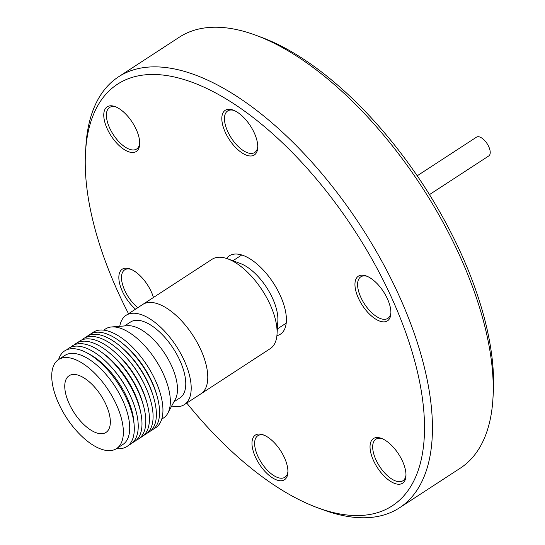 <?xml version="1.0" encoding="UTF-8"?>
<svg xmlns="http://www.w3.org/2000/svg" width="545" height="545" viewBox="0 0 545 545"><rect width="100%" height="100%" fill="white"/><g stroke="black" fill="none" stroke-linecap="round" stroke-linejoin="round"><path stroke-width="0.82" d="M373.454 460.464A26.657 12.583 56.9 0 1 381.35 438.35A26.657 12.583 56.9 0 1 402.557 461.322A26.657 12.583 56.9 0 1 405.943 476.078A26.657 12.583 56.9 0 1 393.02 482.734A26.657 12.583 56.9 0 1 373.454 460.464M382.304 438.732A24.791 11.697 -123.1 0 0 375.852 439.222A24.791 11.697 -123.1 0 0 375.852 459.592A24.791 11.697 -123.1 0 0 402.919 480.758A24.791 11.697 -123.1 0 0 405.977 475.049M107.181 128.709A26.657 12.583 56.9 0 1 115.084 106.602A26.657 12.583 56.9 0 1 136.291 129.574A26.657 12.583 56.9 0 1 139.677 144.323A26.657 12.583 56.9 0 1 126.753 150.985A26.657 12.583 56.9 0 1 107.181 128.709M116.037 106.983A24.791 11.697 -123.1 0 0 109.579 107.474A24.791 11.697 -123.1 0 0 109.586 127.843A24.791 11.697 -123.1 0 0 136.652 149.01A24.791 11.697 -123.1 0 0 139.711 143.301M225.235 132.197A26.657 12.583 56.9 0 1 233.137 110.09A26.657 12.583 56.9 0 1 254.338 133.062A26.657 12.583 56.9 0 1 257.724 147.811A26.657 12.583 56.9 0 1 244.8 154.473A26.657 12.583 56.9 0 1 225.235 132.197M234.084 110.472A24.791 11.697 -123.1 0 0 227.633 110.962A24.791 11.697 -123.1 0 0 227.64 131.331A24.791 11.697 -123.1 0 0 254.706 152.491A24.791 11.697 -123.1 0 0 257.758 146.789M135.548 309.151A26.657 12.583 56.9 0 1 122.264 291.098A26.657 12.583 56.9 0 1 130.166 268.985A26.657 12.583 56.9 0 1 151.374 291.957A26.657 12.583 56.9 0 1 153.452 297.475M131.12 269.366A24.791 11.697 -123.1 0 0 124.662 269.864A24.791 11.697 -123.1 0 0 124.669 290.226A24.791 11.697 -123.1 0 0 137.81 307.673M358.372 298.074A26.657 12.583 56.9 0 1 366.267 275.961A26.657 12.583 56.9 0 1 387.475 298.933A26.657 12.583 56.9 0 1 390.86 313.688A26.657 12.583 56.9 0 1 377.937 320.351A26.657 12.583 56.9 0 1 358.372 298.074M367.221 276.342A24.791 11.697 -123.1 0 0 360.77 276.84A24.791 11.697 -123.1 0 0 360.77 297.202A24.791 11.697 -123.1 0 0 387.842 318.369A24.791 11.697 -123.1 0 0 390.894 312.666M255.401 456.976A26.657 12.583 56.9 0 1 263.303 434.862A26.657 12.583 56.9 0 1 284.504 457.834A26.657 12.583 56.9 0 1 287.889 472.59A26.657 12.583 56.9 0 1 274.966 479.246A26.657 12.583 56.9 0 1 255.401 456.976M264.25 435.244A24.791 11.697 -123.1 0 0 257.799 435.734A24.791 11.697 -123.1 0 0 257.805 456.104A24.791 11.697 -123.1 0 0 284.872 477.27A24.791 11.697 -123.1 0 0 287.923 471.561M226.563 258.446A46.768 22.072 56.9 0 1 229.329 255.837A46.768 22.072 56.9 0 1 280.403 295.772A46.768 22.072 56.9 0 1 280.409 334.194A46.768 22.072 56.9 0 1 276.908 335.672M128.525 313.729A251.627 118.762 56.9 0 1 117.516 290.955A251.627 118.762 56.9 0 1 85.551 151.694A251.627 118.762 56.9 0 1 207.543 88.835A251.627 118.762 56.9 0 1 392.223 299.076A251.627 118.762 56.9 0 1 317.66 507.776A251.627 118.762 56.9 0 1 186.751 403.062M85.551 151.694L85.919 145.794A257.233 121.412 56.9 0 1 118.544 76.818A257.233 121.412 56.9 0 1 399.431 296.46A257.233 121.412 56.9 0 1 399.485 507.811A257.233 121.412 56.9 0 1 323.205 509.82L317.66 507.776M118.544 76.818L179.339 37.189A257.233 121.412 56.9 0 1 255.619 35.18A257.233 121.412 56.9 0 1 460.225 256.831A257.233 121.412 56.9 0 1 492.905 399.206A257.233 121.412 56.9 0 1 460.28 468.182L399.485 507.811M255.619 35.18L261.164 37.224A251.627 118.762 56.9 0 1 461.308 254.045A251.627 118.762 56.9 0 1 493.273 393.306L492.905 399.206M103.693 330.141L105.512 328.955A53.131 25.077 56.9 0 1 111.677 326.946L127.496 325.719A45.276 21.371 56.9 0 1 171.675 366.083A45.276 21.371 56.9 0 1 175.367 399.165L167.867 413.137A53.131 25.077 56.9 0 1 163.541 417.974L161.715 419.159M124.512 325.951L130.528 322.027A45.276 21.371 56.9 0 1 179.966 360.681A45.276 21.371 56.9 0 1 179.973 397.877L173.957 401.801M111.677 326.946A53.131 25.077 56.9 0 1 163.527 374.32A53.131 25.077 56.9 0 1 167.867 413.137M91.723 333.438A57.062 26.93 56.9 0 1 143.478 360.143L143.737 360.497A53.131 25.077 56.9 0 1 150.107 370.273L150.325 370.641A57.062 26.93 56.9 0 1 155.625 380.935A57.062 26.93 56.9 0 1 153.867 428.779M143.478 360.143A57.062 26.93 56.9 0 1 150.325 370.641M88.433 335.563A57.062 26.93 56.9 0 1 122.346 343.241L124.137 344.699A53.131 25.077 56.9 0 1 151.994 381.841A53.131 25.077 56.9 0 1 156.647 394.58L157.26 396.808A57.062 26.93 56.9 0 1 150.59 430.931M122.346 343.241A57.062 26.93 56.9 0 1 152.259 383.121A57.062 26.93 56.9 0 1 157.26 396.808M85.19 337.689A57.062 26.93 56.9 0 1 121.739 347.54L123.272 348.895A53.131 25.077 56.9 0 1 148.71 383.98A53.131 25.077 56.9 0 1 152.457 393.674L153.084 395.622A57.062 26.93 56.9 0 1 147.341 433.037M121.739 347.54A57.062 26.93 56.9 0 1 149.058 385.213A57.062 26.93 56.9 0 1 153.084 395.622M81.73 339.985A57.062 26.93 56.9 0 1 125.936 357.104L126.801 358.051A53.131 25.077 56.9 0 1 145.27 386.221A53.131 25.077 56.9 0 1 145.508 386.746L146.026 387.924A57.062 26.93 56.9 0 1 143.846 435.278M125.936 357.104A57.062 26.93 56.9 0 1 145.774 387.352A57.062 26.93 56.9 0 1 146.026 387.924M78.092 342.349A57.062 26.93 56.9 0 1 112.181 349.863L113.973 351.327A53.131 25.077 56.9 0 1 141.829 388.462A53.131 25.077 56.9 0 1 146.482 401.202L147.095 403.429A57.062 26.93 56.9 0 1 140.215 437.655M112.181 349.863A57.062 26.93 56.9 0 1 142.095 389.75A57.062 26.93 56.9 0 1 147.095 403.429M74.392 344.794A57.062 26.93 56.9 0 1 108.584 352.206L110.376 353.671A53.131 25.077 56.9 0 1 138.232 390.806A53.131 25.077 56.9 0 1 142.885 403.545L143.499 405.773A57.062 26.93 56.9 0 1 136.482 440.053M108.584 352.206A57.062 26.93 56.9 0 1 138.498 392.093A57.062 26.93 56.9 0 1 143.499 405.773M70.591 347.254A57.062 26.93 56.9 0 1 100.689 351.614L102.916 353.187A53.131 25.077 56.9 0 1 134.554 393.204A53.131 25.077 56.9 0 1 140.317 410.562L140.855 413.239A57.062 26.93 56.9 0 1 132.694 442.533M100.689 351.614A57.062 26.93 56.9 0 1 134.669 394.594A57.062 26.93 56.9 0 1 140.855 413.239M66.763 349.781A57.062 26.93 56.9 0 1 111.085 366.785L111.943 367.739A53.131 25.077 56.9 0 1 130.412 395.902A53.131 25.077 56.9 0 1 130.65 396.433L131.168 397.605A57.062 26.93 56.9 0 1 128.845 445.02M111.085 366.785A57.062 26.93 56.9 0 1 130.916 397.039A57.062 26.93 56.9 0 1 131.168 397.605M58.594 359.536A57.062 26.93 56.9 0 1 87.132 352.962L90.102 354.563A53.131 25.077 56.9 0 1 127.21 397.993A53.131 25.077 56.9 0 1 133.886 421.735L134.152 425.093A57.062 26.93 56.9 0 1 116.623 448.555M87.132 352.962A57.062 26.93 56.9 0 1 126.985 399.601A57.062 26.93 56.9 0 1 134.152 425.093M58.533 359.577L64.889 355.429A53.131 25.077 56.9 0 1 122.904 400.8A53.131 25.077 56.9 0 1 122.918 444.447L116.562 448.596A53.131 25.077 56.9 0 1 58.547 403.225A53.131 25.077 56.9 0 1 58.533 359.577A53.131 25.077 56.9 0 1 116.548 404.942A53.131 25.077 56.9 0 1 116.562 448.596M106.002 404.628A33.81 15.955 56.9 0 1 106.5 432.062A33.81 15.955 56.9 0 1 69.092 403.538A33.81 15.955 56.9 0 1 69.597 375.451A33.81 15.955 56.9 0 1 106.002 404.628M119.75 326.319A53.315 25.165 56.9 0 1 126.133 315.289A53.315 25.165 56.9 0 1 184.353 360.81A53.315 25.165 56.9 0 1 184.367 404.622A53.315 25.165 56.9 0 1 171.695 406.011M184.367 404.622L270.252 348.637A53.315 25.165 -123.1 0 0 277.017 334.337A53.315 25.165 -123.1 0 0 277.085 332.191A53.315 25.165 -123.1 0 0 227.83 258.882A53.315 25.165 -123.1 0 0 212.025 259.304L142.715 304.478A53.315 25.165 56.9 0 1 200.935 350.006A53.315 25.165 56.9 0 1 200.948 393.81A53.315 25.165 -123.1 0 0 207.774 377.372A53.315 25.165 -123.1 0 0 182.957 322.361A53.315 25.165 -123.1 0 0 142.715 304.478L126.133 315.289M277.017 334.337L277.848 321.066A40.691 19.204 -123.1 0 0 277.896 319.425A40.691 19.204 -123.1 0 0 240.311 263.48L227.83 258.882M417.218 175.79L476.528 137.136A11.227 5.3 56.9 0 1 486.181 142.34A11.227 5.3 56.9 0 1 489.785 154.753A11.227 5.3 56.9 0 1 488.783 155.938L429.48 194.599M241.769 254.985L232.913 260.755M286.207 323.158L277.351 328.935"/></g></svg>
